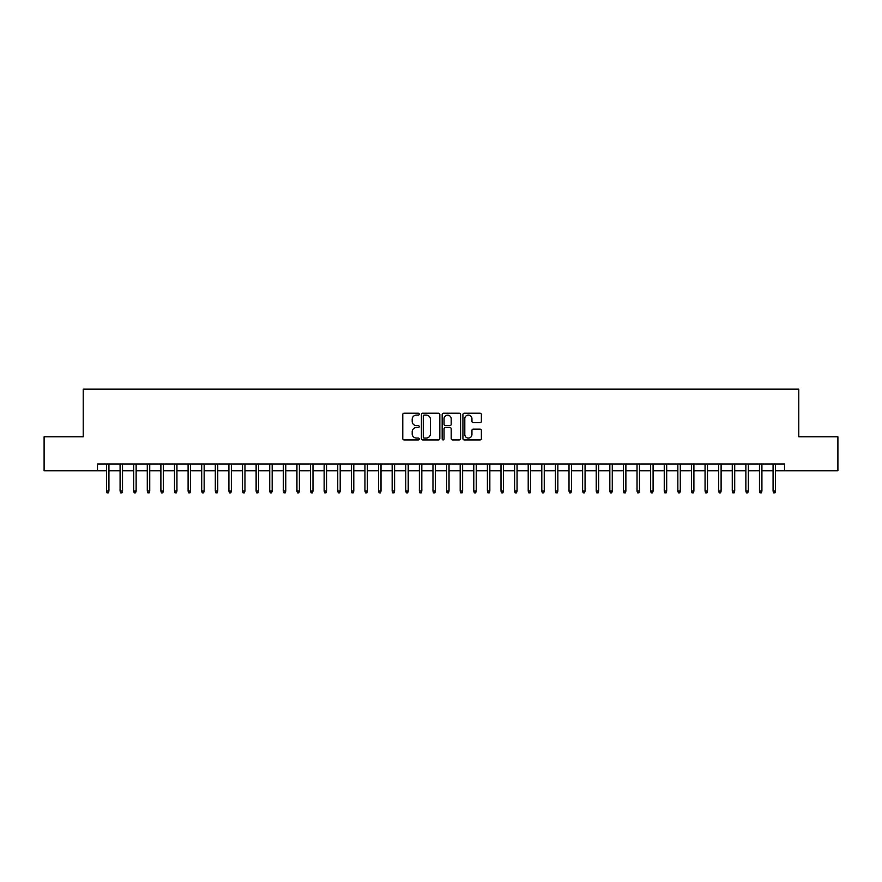 <?xml version="1.0" encoding="UTF-8"?>
<svg xmlns="http://www.w3.org/2000/svg" width="882" height="882" viewBox="0 0 882 882"><rect width="100%" height="100%" fill="white"/><g stroke="black" fill="none" stroke-linecap="round" stroke-linejoin="round"><path stroke-width="1.32" d="M419.237 414.165A0.937 0.937 0 0 0 418.3 413.228L404.11 413.228A1.334 1.334 0 0 0 402.776 414.562L402.776 438.597A1.334 1.334 0 0 0 404.11 439.931L418.3 439.931A0.937 0.937 0 0 0 419.237 438.993A0.937 0.937 0 0 0 418.3 438.067L416.458 438.067A4.278 4.278 0 0 1 412.192 433.79L412.192 431.783A4.278 4.278 0 0 1 416.458 427.516L418.3 427.516A0.937 0.937 0 0 0 419.237 426.579A0.937 0.937 0 0 0 418.3 425.642L416.458 425.642A4.278 4.278 0 0 1 412.192 421.375L412.192 419.369A4.278 4.278 0 0 1 416.458 415.091L418.3 415.091A0.937 0.937 0 0 0 419.237 414.165M480.029 422.643A1.334 1.334 0 0 0 481.363 421.309L481.363 414.562A1.334 1.334 0 0 0 480.029 413.228L464.263 413.228A1.334 1.334 0 0 0 462.929 414.562L462.929 438.597A1.334 1.334 0 0 0 464.263 439.931L480.029 439.931A1.334 1.334 0 0 0 481.363 438.597L481.363 430.449A1.334 1.334 0 0 0 480.029 429.115L473.281 429.115A1.334 1.334 0 0 0 471.947 430.449L471.947 434.495A3.572 3.572 0 0 1 468.375 438.067A3.572 3.572 0 0 1 464.803 434.495L464.803 418.663A3.572 3.572 0 0 1 468.375 415.091A3.572 3.572 0 0 1 471.947 418.663L471.947 421.309A1.334 1.334 0 0 0 473.281 422.643L480.029 422.643M97.494 470.79L44.1 470.79L44.1 436.777L83.217 436.777L83.217 389.171L798.783 389.171L798.783 436.777L837.9 436.777L837.9 470.79L784.506 470.79L784.506 463.987L97.494 463.987L97.494 470.79L106.479 470.79M439.831 414.562A1.334 1.334 0 0 0 438.497 413.228L422.743 413.228A1.334 1.334 0 0 0 421.409 414.562L421.409 438.597A1.334 1.334 0 0 0 422.743 439.931L438.497 439.931A1.334 1.334 0 0 0 439.831 438.597L439.831 414.562M443.503 413.228L459.257 413.228A1.334 1.334 0 0 1 460.591 414.562L460.591 438.597A1.334 1.334 0 0 1 459.257 439.931L452.521 439.931A1.334 1.334 0 0 1 451.187 438.597L451.187 428.85A1.334 1.334 0 0 0 449.842 427.516L445.377 427.516A1.334 1.334 0 0 0 444.043 428.85L444.043 438.993A0.937 0.937 0 0 1 443.106 439.931A0.937 0.937 0 0 1 442.169 438.993L442.169 414.562A1.334 1.334 0 0 1 443.503 413.228M108.927 470.79L120.084 470.79M122.532 470.79L133.678 470.79M136.137 470.79L147.283 470.79M149.731 470.79L160.888 470.79M163.335 470.79L174.493 470.79M176.94 470.79L188.098 470.79M190.545 470.79L201.702 470.79M204.15 470.79L215.307 470.79M217.755 470.79L228.912 470.79M231.36 470.79L242.517 470.79M244.964 470.79L256.122 470.79M258.569 470.79L269.727 470.79M272.174 470.79L283.331 470.79M285.779 470.79L296.936 470.79M299.384 470.79L310.541 470.79M312.989 470.79L324.146 470.79M326.594 470.79L337.74 470.79M340.198 470.79L351.345 470.79M353.792 470.79L364.95 470.79M367.397 470.79L378.554 470.79M381.002 470.79L392.159 470.79M394.607 470.79L405.764 470.79M408.212 470.79L419.369 470.79M421.817 470.79L432.974 470.79M435.421 470.79L446.579 470.79M449.026 470.79L460.183 470.79M462.631 470.79L473.788 470.79M476.236 470.79L487.393 470.79M489.841 470.79L500.998 470.79M503.446 470.79L514.603 470.79M517.05 470.79L528.208 470.79M530.655 470.79L541.802 470.79M544.26 470.79L555.406 470.79M557.854 470.79L569.011 470.79M571.459 470.79L582.616 470.79M585.064 470.79L596.221 470.79M598.669 470.79L609.826 470.79M612.273 470.79L623.431 470.79M625.878 470.79L637.036 470.79M639.483 470.79L650.64 470.79M653.088 470.79L664.245 470.79M666.693 470.79L677.85 470.79M680.298 470.79L691.455 470.79M693.902 470.79L705.06 470.79M707.507 470.79L718.665 470.79M721.112 470.79L732.269 470.79M734.717 470.79L745.863 470.79M748.322 470.79L759.468 470.79M761.916 470.79L773.073 470.79M775.521 470.79L784.506 470.79M424.209 415.091A0.937 0.937 0 0 0 423.272 416.028L423.272 437.13A0.937 0.937 0 0 0 424.209 438.067L426.149 438.067A4.278 4.278 0 0 0 430.416 433.79L430.416 419.369A4.278 4.278 0 0 0 426.149 415.091L424.209 415.091M451.187 418.73A3.572 3.572 0 0 0 447.615 415.157A3.572 3.572 0 0 0 444.043 418.73L444.043 424.308A1.334 1.334 0 0 0 445.377 425.642L449.842 425.642A1.334 1.334 0 0 0 451.187 424.308L451.187 418.73M106.479 491.065L107.02 492.829L108.376 492.829L108.927 491.065L106.479 491.065L106.479 463.987M108.927 491.065L108.927 463.987M120.084 491.065L120.625 492.829L121.981 492.829L122.532 491.065L120.084 491.065L120.084 463.987M122.532 491.065L122.532 463.987M133.678 491.065L134.229 492.829L135.585 492.829L136.137 491.065L133.678 491.065L133.678 463.987M136.137 491.065L136.137 463.987M147.283 491.065L147.834 492.829L149.19 492.829L149.731 491.065L147.283 491.065L147.283 463.987M149.731 491.065L149.731 463.987M160.888 491.065L161.439 492.829L162.795 492.829L163.335 491.065L160.888 491.065L160.888 463.987M163.335 491.065L163.335 463.987M174.493 491.065L175.044 492.829L176.4 492.829L176.94 491.065L174.493 491.065L174.493 463.987M176.94 491.065L176.94 463.987M188.098 491.065L188.649 492.829L190.005 492.829L190.545 491.065L188.098 491.065L188.098 463.987M190.545 491.065L190.545 463.987M201.702 491.065L202.243 492.829L203.61 492.829L204.15 491.065L201.702 491.065L201.702 463.987M204.15 491.065L204.15 463.987M215.307 491.065L215.847 492.829L217.215 492.829L217.755 491.065L215.307 491.065L215.307 463.987M217.755 491.065L217.755 463.987M228.912 491.065L229.452 492.829L230.819 492.829L231.36 491.065L228.912 491.065L228.912 463.987M231.36 491.065L231.36 463.987M242.517 491.065L243.057 492.829L244.424 492.829L244.964 491.065L242.517 491.065L242.517 463.987M244.964 491.065L244.964 463.987M256.122 491.065L256.662 492.829L258.029 492.829L258.569 491.065L256.122 491.065L256.122 463.987M258.569 491.065L258.569 463.987M269.727 491.065L270.267 492.829L271.634 492.829L272.174 491.065L269.727 491.065L269.727 463.987M272.174 491.065L272.174 463.987M283.331 491.065L283.872 492.829L285.228 492.829L285.779 491.065L283.331 491.065L283.331 463.987M285.779 491.065L285.779 463.987M296.936 491.065L297.477 492.829L298.833 492.829L299.384 491.065L296.936 491.065L296.936 463.987M299.384 491.065L299.384 463.987M310.541 491.065L311.081 492.829L312.437 492.829L312.989 491.065L310.541 491.065L310.541 463.987M312.989 491.065L312.989 463.987M324.146 491.065L324.686 492.829L326.042 492.829L326.594 491.065L324.146 491.065L324.146 463.987M326.594 491.065L326.594 463.987M337.74 491.065L338.291 492.829L339.647 492.829L340.198 491.065L337.74 491.065L337.74 463.987M340.198 491.065L340.198 463.987M351.345 491.065L351.896 492.829L353.252 492.829L353.792 491.065L351.345 491.065L351.345 463.987M353.792 491.065L353.792 463.987M364.95 491.065L365.501 492.829L366.857 492.829L367.397 491.065L364.95 491.065L364.95 463.987M367.397 491.065L367.397 463.987M378.554 491.065L379.106 492.829L380.462 492.829L381.002 491.065L378.554 491.065L378.554 463.987M381.002 491.065L381.002 463.987M392.159 491.065L392.711 492.829L394.067 492.829L394.607 491.065L392.159 491.065L392.159 463.987M394.607 491.065L394.607 463.987M405.764 491.065L406.304 492.829L407.671 492.829L408.212 491.065L405.764 491.065L405.764 463.987M408.212 491.065L408.212 463.987M419.369 491.065L419.909 492.829L421.276 492.829L421.817 491.065L419.369 491.065L419.369 463.987M421.817 491.065L421.817 463.987M432.974 491.065L433.514 492.829L434.881 492.829L435.421 491.065L432.974 491.065L432.974 463.987M435.421 491.065L435.421 463.987M446.579 491.065L447.119 492.829L448.486 492.829L449.026 491.065L446.579 491.065L446.579 463.987M449.026 491.065L449.026 463.987M460.183 491.065L460.724 492.829L462.091 492.829L462.631 491.065L460.183 491.065L460.183 463.987M462.631 491.065L462.631 463.987M473.788 491.065L474.329 492.829L475.696 492.829L476.236 491.065L473.788 491.065L473.788 463.987M476.236 491.065L476.236 463.987M487.393 491.065L487.933 492.829L489.29 492.829L489.841 491.065L487.393 491.065L487.393 463.987M489.841 491.065L489.841 463.987M500.998 491.065L501.538 492.829L502.894 492.829L503.446 491.065L500.998 491.065L500.998 463.987M503.446 491.065L503.446 463.987M514.603 491.065L515.143 492.829L516.499 492.829L517.05 491.065L514.603 491.065L514.603 463.987M517.05 491.065L517.05 463.987M528.208 491.065L528.748 492.829L530.104 492.829L530.655 491.065L528.208 491.065L528.208 463.987M530.655 491.065L530.655 463.987M541.802 491.065L542.353 492.829L543.709 492.829L544.26 491.065L541.802 491.065L541.802 463.987M544.26 491.065L544.26 463.987M555.406 491.065L555.958 492.829L557.314 492.829L557.854 491.065L555.406 491.065L555.406 463.987M557.854 491.065L557.854 463.987M569.011 491.065L569.563 492.829L570.919 492.829L571.459 491.065L569.011 491.065L569.011 463.987M571.459 491.065L571.459 463.987M582.616 491.065L583.167 492.829L584.523 492.829L585.064 491.065L582.616 491.065L582.616 463.987M585.064 491.065L585.064 463.987M596.221 491.065L596.772 492.829L598.128 492.829L598.669 491.065L596.221 491.065L596.221 463.987M598.669 491.065L598.669 463.987M609.826 491.065L610.366 492.829L611.733 492.829L612.273 491.065L609.826 491.065L609.826 463.987M612.273 491.065L612.273 463.987M623.431 491.065L623.971 492.829L625.338 492.829L625.878 491.065L623.431 491.065L623.431 463.987M625.878 491.065L625.878 463.987M637.036 491.065L637.576 492.829L638.943 492.829L639.483 491.065L637.036 491.065L637.036 463.987M639.483 491.065L639.483 463.987M650.64 491.065L651.181 492.829L652.548 492.829L653.088 491.065L650.64 491.065L650.64 463.987M653.088 491.065L653.088 463.987M664.245 491.065L664.785 492.829L666.153 492.829L666.693 491.065L664.245 491.065L664.245 463.987M666.693 491.065L666.693 463.987M677.85 491.065L678.39 492.829L679.757 492.829L680.298 491.065L677.85 491.065L677.85 463.987M680.298 491.065L680.298 463.987M691.455 491.065L691.995 492.829L693.351 492.829L693.902 491.065L691.455 491.065L691.455 463.987M693.902 491.065L693.902 463.987M705.06 491.065L705.6 492.829L706.956 492.829L707.507 491.065L705.06 491.065L705.06 463.987M707.507 491.065L707.507 463.987M718.665 491.065L719.205 492.829L720.561 492.829L721.112 491.065L718.665 491.065L718.665 463.987M721.112 491.065L721.112 463.987M732.269 491.065L732.81 492.829L734.166 492.829L734.717 491.065L732.269 491.065L732.269 463.987M734.717 491.065L734.717 463.987M745.863 491.065L746.415 492.829L747.771 492.829L748.322 491.065L745.863 491.065L745.863 463.987M748.322 491.065L748.322 463.987M759.468 491.065L760.019 492.829L761.375 492.829L761.916 491.065L759.468 491.065L759.468 463.987M761.916 491.065L761.916 463.987M773.073 491.065L773.624 492.829L774.98 492.829L775.521 491.065L773.073 491.065L773.073 463.987M775.521 491.065L775.521 463.987"/></g></svg>
